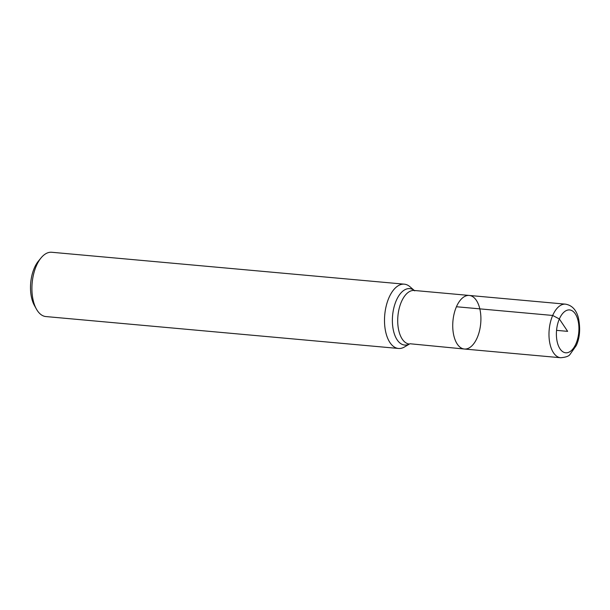 <?xml version="1.0" encoding="UTF-8"?>
<svg xmlns="http://www.w3.org/2000/svg" width="610" height="610" viewBox="0 0 610 610"><rect width="100%" height="100%" fill="white"/><g stroke="black" fill="none" stroke-linecap="round" stroke-linejoin="round"><path stroke-width="0.91" d="M456.433 306.746A26.901 13.938 95.2 0 0 453.482 333.998A26.901 13.938 95.2 0 0 464.393 349.027A26.901 13.938 95.2 0 0 477.203 337.726A26.901 13.938 95.2 0 0 480.161 310.475A26.901 13.938 95.2 0 0 469.242 295.446A26.901 13.938 95.2 0 0 456.433 306.746L552.683 315.454L559.347 318.969L567.651 331.36L556.549 330.353M409.424 344.055L404.499 346.968A32.284 16.722 -84.8 0 1 398.498 348.47A32.284 16.722 -84.8 0 1 384.75 314.813A32.284 16.722 -84.8 0 1 404.316 284.168A32.284 16.722 -84.8 0 1 409.95 286.723L414.274 290.467M36.417 309.087L34.404 305.465A27.976 14.495 -84.8 0 1 34.351 267.965A27.976 14.495 -84.8 0 1 38.415 261.118L41.045 257.916A32.284 16.722 95.2 0 0 36.356 265.823A32.284 16.722 95.2 0 0 36.417 309.087A32.284 16.722 95.2 0 0 45.91 316.56L398.498 348.47M404.316 284.168L51.728 252.265A32.284 16.722 95.2 0 0 41.045 257.916M560.643 357.735C565.653 357.315 568.749 356.255 569.923 354.547L576.313 345.481C579.935 337.505 580.59 328.142 578.288 317.391C576.107 309.651 571.845 305.244 565.493 304.154A26.901 13.938 -84.8 0 0 549.191 329.69A26.901 13.938 -84.8 0 0 560.643 357.735L464.393 349.027A26.901 13.938 -84.8 0 1 452.94 320.982A26.901 13.938 -84.8 0 1 469.242 295.446L414.22 290.467A26.901 13.938 95.2 0 0 397.918 316.003A26.901 13.938 95.2 0 0 409.371 344.048A28.342 14.686 -84.8 0 1 392.596 315.522A28.342 14.686 -84.8 0 1 414.243 290.467L414.724 290.863M575.962 343.758A21.518 11.148 95.2 0 0 570.098 309.994A21.518 11.148 95.2 0 0 556.907 340.334A21.518 11.148 95.2 0 0 575.962 343.758M464.393 349.027L409.935 343.75M565.493 304.154L469.242 295.446"/></g></svg>
